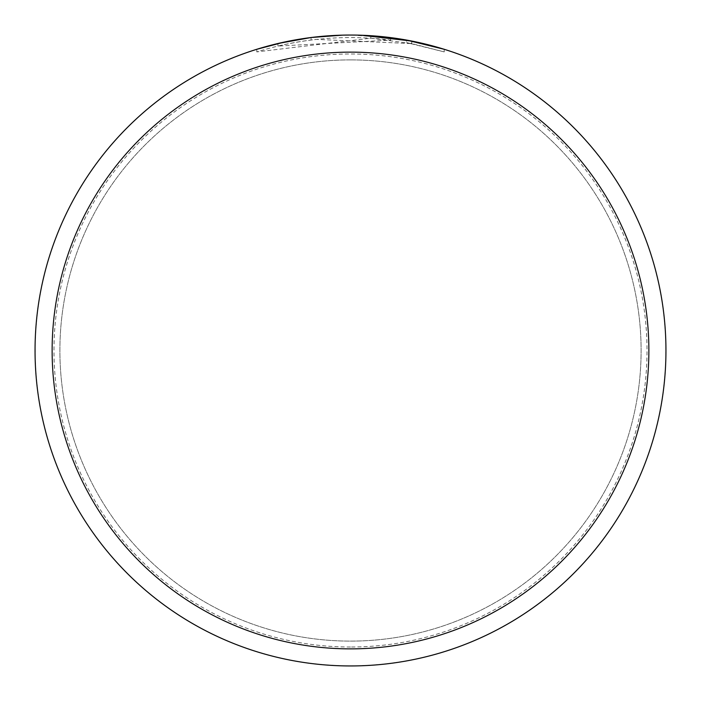 <?xml version="1.0" encoding="UTF-8"?>
<svg xmlns="http://www.w3.org/2000/svg" width="701" height="701" viewBox="0 0 701 701"><rect width="100%" height="100%" fill="white"/><g stroke="black" fill="none" stroke-linecap="round" stroke-linejoin="round"><path stroke-width="0.53" stroke-dasharray="3.5 2.63" d="M350.5 35.173A315.327 315.327 0 0 1 665.827 350.5A315.327 315.327 0 0 1 350.5 665.827A315.327 315.327 0 0 1 35.173 350.5A315.327 315.327 0 0 1 350.5 35.173A315.327 315.327 0 0 1 665.827 350.5A315.327 315.327 0 0 1 350.5 665.827A315.327 315.327 0 0 1 35.173 350.5A315.327 315.327 0 0 1 350.5 35.173M350.5 59.892A290.608 290.608 0 0 1 641.108 350.5A290.608 290.608 0 0 1 350.5 641.108A290.608 290.608 0 0 1 59.892 350.5A290.608 290.608 0 0 1 350.5 59.892A290.608 290.608 0 0 1 641.108 350.5A290.608 290.608 0 0 1 350.5 641.108A290.608 290.608 0 0 1 59.892 350.5A290.608 290.608 0 0 1 350.5 59.892M376.919 36.154L390.676 37.617L350.5 35.05L358.369 35.146M361.173 35.234L374.465 35.961M361.471 35.243L350.5 35.05A315.45 315.45 0 0 1 665.95 350.5A315.45 315.45 0 0 1 350.5 665.95A315.45 315.45 0 0 1 35.05 350.5A315.45 315.45 0 0 1 350.5 35.05L370.838 35.707L411.732 41.052L411.864 43.611L406.536 42.595L444.241 51.9L444.241 49.298L406.536 40.071L406.536 42.595M444.241 49.298L444.241 51.9L411.732 43.585L370.838 38.196L256.776 51.9C300.563 38.327 345.19 34.402 390.676 40.123L277.938 46.064A312.961 312.961 0 0 1 311.078 40.027L316.405 39.396L411.864 43.611M328.007 35.856L311.078 37.521L311.078 40.027L311.078 37.521A315.45 315.45 0 0 0 277.938 43.506L277.938 46.064L277.938 43.506M390.676 40.123L390.676 37.617M256.776 51.9L256.776 49.298C287.305 39.852 318.543 35.103 350.5 35.05L342.193 35.155M370.838 38.196L370.838 35.707M284.808 41.964L303.682 38.546M306.39 38.152L326.289 35.979M327.017 35.926L350.5 35.05A315.45 315.45 0 0 1 665.95 350.5A315.45 315.45 0 0 1 350.5 665.95A315.45 315.45 0 0 1 35.05 350.5A315.45 315.45 0 0 1 350.5 35.05A315.45 315.45 0 0 1 665.95 350.5A315.45 315.45 0 0 1 350.5 665.95A315.45 315.45 0 0 1 35.05 350.5A315.45 315.45 0 0 1 350.5 35.05A315.45 315.45 0 0 1 665.95 350.5A315.45 315.45 0 0 1 350.5 665.95M411.732 43.585L411.732 41.052L411.732 43.585M330.197 35.707L343.578 35.129M347.643 35.068L350.5 35.05M350.5 647.023A296.523 296.523 0 0 1 53.977 350.5A296.523 296.523 0 0 1 350.5 53.977A296.523 296.523 0 0 1 647.023 350.5A296.523 296.523 0 0 1 350.5 647.023"/><path stroke-width="1.05" d="M358.369 35.146L361.173 35.234M374.465 35.961L376.919 36.154M350.5 35.05A315.45 315.45 0 0 1 665.95 350.5A315.45 315.45 0 0 1 350.5 665.95A315.45 315.45 0 0 1 35.05 350.5A315.45 315.45 0 0 1 350.5 35.05M406.536 40.071L444.241 49.298M411.864 41.079L361.471 35.243M350.5 52.128A298.372 298.372 0 0 1 648.872 350.5A298.372 298.372 0 0 1 350.5 648.872A298.372 298.372 0 0 1 52.128 350.5A298.372 298.372 0 0 1 350.5 52.128M342.193 35.155L311.078 37.521L277.938 43.506M256.776 49.298L284.808 41.964M303.682 38.546L306.39 38.152M326.289 35.979L327.017 35.926M328.007 35.856L330.197 35.707M343.578 35.129L347.643 35.068"/></g></svg>
